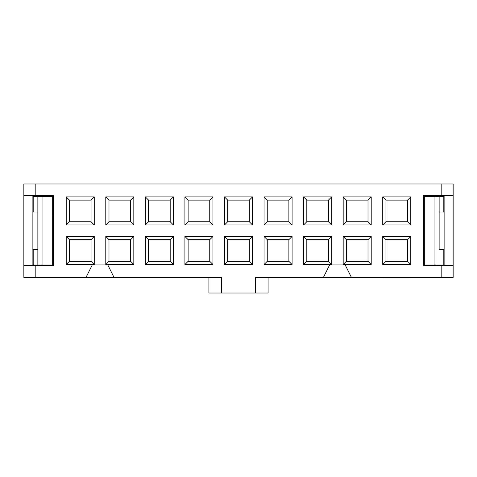 <?xml version="1.0" encoding="UTF-8"?>
<svg xmlns="http://www.w3.org/2000/svg" width="477" height="477" viewBox="0 0 477 477"><rect width="100%" height="100%" fill="white"/><g stroke="black" fill="none" stroke-linecap="round" stroke-linejoin="round"><path stroke-width="0.72" d="M444.117 265.761L444.117 195.665L444.117 265.761M453.15 265.761L453.15 195.665L453.15 277.441L453.15 265.761L423.552 265.761L423.552 195.665L441.809 195.665L441.809 183.979L35.191 183.979L35.191 195.665L53.448 195.665L53.448 265.761L35.191 265.761L35.191 277.441L86.003 277.441L92.234 264.944L107.808 264.944L114.039 277.441L221.364 277.441L221.364 293.021L255.636 293.021L255.636 277.441L323.394 277.441L329.625 264.944L345.205 264.944L351.43 277.441L441.809 277.441L441.809 265.761L441.809 277.441L453.15 277.441L351.43 277.441L345.205 264.944L329.625 264.944L323.394 277.441L255.636 277.441L255.636 293.021L208.902 293.021L208.902 277.441L208.902 293.021L221.364 293.021L221.364 277.441L114.039 277.441L107.808 264.944L92.234 264.944L86.003 277.441L35.191 277.441L35.191 265.761L23.85 265.761L23.85 195.665L23.85 277.441L23.85 265.761L53.448 265.761L53.448 195.665L35.191 195.665L35.191 183.979L23.85 183.979L23.85 195.665L23.85 183.979L441.809 183.979L441.809 195.665L453.15 195.665L453.15 183.979L453.15 195.665L423.552 195.665L423.552 265.761L453.15 265.761M424.333 246.287L423.552 246.287L424.333 246.287M424.333 215.133L423.552 215.133L424.333 215.133M32.883 195.665L32.883 265.761L32.883 195.665M53.448 246.287L52.667 246.287L53.448 246.287M52.667 215.133L53.448 215.133L52.667 215.133M212.957 196.912L212.957 224.947L184.915 224.947L184.915 196.912L212.957 196.912L184.915 196.912L188.117 200.113L209.749 200.113L212.957 196.912L209.749 200.113L209.749 221.745L212.957 224.947L212.957 196.912M212.957 236.473L212.957 264.514L184.915 264.514L184.915 236.473L212.957 236.473L184.915 236.473L188.117 239.675L209.749 239.675L212.957 236.473L209.749 239.675L209.749 261.313L212.957 264.514L212.957 236.473M145.348 264.514L145.348 236.473L173.389 236.473L173.389 264.514L145.348 264.514L173.389 264.514L173.389 236.473L170.188 239.675L170.188 261.313L173.389 264.514L170.188 261.313L148.55 261.313L145.348 264.514L148.55 261.313L148.55 239.675L145.348 236.473L145.348 264.514M145.348 224.947L145.348 196.912L173.389 196.912L173.389 224.947L145.348 224.947L173.389 224.947L173.389 196.912L170.188 200.113L170.188 221.745L173.389 224.947L170.188 221.745L148.55 221.745L145.348 224.947L148.55 221.745L148.55 200.113L145.348 196.912L145.348 224.947M105.787 264.514L105.787 236.473L133.822 236.473L133.822 264.514L105.787 264.514L108.989 261.313L108.989 239.675L105.787 236.473L105.787 264.514L133.822 264.514L133.822 236.473L105.787 236.473L108.989 239.675L130.62 239.675L133.822 236.473L130.62 239.675L130.62 261.313L133.822 264.514L130.62 261.313L108.989 261.313L105.787 264.514M105.787 224.947L105.787 196.912L133.822 196.912L133.822 224.947L105.787 224.947L108.989 221.745L108.989 200.113L105.787 196.912L105.787 224.947L133.822 224.947L133.822 196.912L105.787 196.912L108.989 200.113L130.62 200.113L133.822 196.912L130.62 200.113L130.62 221.745L133.822 224.947L130.62 221.745L108.989 221.745L105.787 224.947M66.22 236.473L94.255 236.473L94.255 264.514L66.22 264.514L66.22 236.473L69.421 239.675L91.053 239.675L94.255 236.473L66.22 236.473L66.22 264.514L94.255 264.514L94.255 236.473L91.053 239.675L91.053 261.313L94.255 264.514L91.053 261.313L69.421 261.313L66.22 264.514L69.421 261.313L69.421 239.675L66.22 236.473M66.22 196.912L94.255 196.912L94.255 224.947L66.22 224.947L66.22 196.912L69.421 200.113L91.053 200.113L94.255 196.912L66.22 196.912L66.22 224.947L94.255 224.947L94.255 196.912L91.053 200.113L91.053 221.745L94.255 224.947L91.053 221.745L69.421 221.745L66.22 224.947L69.421 221.745L69.421 200.113L66.22 196.912M224.482 264.514L224.482 236.473L252.518 236.473L252.518 264.514L224.482 264.514L252.518 264.514L249.316 261.313L227.684 261.313L224.482 264.514L227.684 261.313L227.684 239.675L249.316 239.675L252.518 236.473L224.482 236.473L227.684 239.675L224.482 236.473L224.482 264.514M224.482 224.947L224.482 196.912L252.518 196.912L252.518 224.947L224.482 224.947L252.518 224.947L249.316 221.745L227.684 221.745L224.482 224.947L227.684 221.745L227.684 200.113L249.316 200.113L252.518 196.912L224.482 196.912L227.684 200.113L224.482 196.912L224.482 224.947M264.043 264.514L264.043 236.473L292.085 236.473L292.085 264.514L264.043 264.514L292.085 264.514L288.883 261.313L267.251 261.313L264.043 264.514L267.251 261.313L267.251 239.675L264.043 236.473L264.043 264.514M264.043 224.947L264.043 196.912L292.085 196.912L292.085 224.947L264.043 224.947L292.085 224.947L288.883 221.745L267.251 221.745L264.043 224.947L267.251 221.745L267.251 200.113L264.043 196.912L264.043 224.947M303.61 196.912L331.652 196.912L331.652 224.947L303.61 224.947L303.61 196.912L306.812 200.113L328.45 200.113L331.652 196.912L303.61 196.912L303.61 224.947L331.652 224.947L331.652 196.912L328.45 200.113L328.45 221.745L331.652 224.947L328.45 221.745L306.812 221.745L303.61 224.947L306.812 221.745L306.812 200.113L303.61 196.912M303.61 236.473L331.652 236.473L331.652 264.514L303.61 264.514L303.61 236.473L306.812 239.675L328.45 239.675L331.652 236.473L303.61 236.473L303.61 264.514L331.652 264.514L331.652 236.473L328.45 239.675L328.45 261.313L331.652 264.514L328.45 261.313L306.812 261.313L303.61 264.514L306.812 261.313L306.812 239.675L303.61 236.473M343.178 196.912L371.213 196.912L371.213 224.947L343.178 224.947L343.178 196.912L346.38 200.113L368.011 200.113L371.213 196.912L343.178 196.912L343.178 224.947L371.213 224.947L371.213 196.912L368.011 200.113L368.011 221.745L371.213 224.947L368.011 221.745L346.38 221.745L343.178 224.947L346.38 221.745L346.38 200.113L343.178 196.912M343.178 236.473L371.213 236.473L371.213 264.514L343.178 264.514L343.178 236.473L346.38 239.675L368.011 239.675L371.213 236.473L343.178 236.473L343.178 264.514L371.213 264.514L371.213 236.473L368.011 239.675L368.011 261.313L371.213 264.514L368.011 261.313L346.38 261.313L343.178 264.514L346.38 261.313L346.38 239.675L343.178 236.473M382.745 196.912L410.78 196.912L410.78 224.947L382.745 224.947L382.745 196.912L385.947 200.113L407.579 200.113L410.78 196.912L382.745 196.912L382.745 224.947L410.78 224.947L410.78 196.912L407.579 200.113L407.579 221.745L410.78 224.947L407.579 221.745L385.947 221.745L382.745 224.947L385.947 221.745L385.947 200.113L382.745 196.912M382.745 236.473L410.78 236.473L410.78 264.514L382.745 264.514L382.745 236.473L385.947 239.675L407.579 239.675L410.78 236.473L382.745 236.473L382.745 264.514L410.78 264.514L410.78 236.473L407.579 239.675L407.579 261.313L410.78 264.514L407.579 261.313L385.947 261.313L382.745 264.514L385.947 261.313L385.947 239.675L382.745 236.473M453.15 183.979L441.809 183.979L453.15 183.979M23.85 195.665L35.191 195.665L23.85 195.665M396.763 277.441L396.763 277.751L409.224 277.751L409.224 277.441L409.224 277.751L396.763 277.751L396.763 277.441M384.301 277.441L384.301 277.751L396.763 277.751L384.301 277.751L384.301 277.441M23.85 277.441L35.191 277.441L23.85 277.441M268.098 277.441L268.098 293.021L255.636 293.021L268.098 293.021L268.098 277.441M252.518 264.514L252.518 236.473L249.316 239.675L249.316 261.313L252.518 264.514M252.518 224.947L252.518 196.912L249.316 200.113L249.316 221.745L252.518 224.947M145.348 236.473L148.55 239.675L170.188 239.675L173.389 236.473L145.348 236.473M145.348 196.912L148.55 200.113L170.188 200.113L173.389 196.912L145.348 196.912M292.085 196.912L264.043 196.912L267.251 200.113L288.883 200.113L292.085 196.912L288.883 200.113L288.883 221.745L292.085 224.947L292.085 196.912M292.085 236.473L264.043 236.473L267.251 239.675L288.883 239.675L292.085 236.473L288.883 239.675L288.883 261.313L292.085 264.514L292.085 236.473M184.915 264.514L212.957 264.514L209.749 261.313L188.117 261.313L184.915 264.514L188.117 261.313L188.117 239.675L184.915 236.473L184.915 264.514M184.915 224.947L212.957 224.947L209.749 221.745L188.117 221.745L184.915 224.947L188.117 221.745L188.117 200.113L184.915 196.912L184.915 224.947M329.625 264.944L345.205 264.944M351.43 277.441L323.394 277.441L351.43 277.441M114.039 277.441L86.003 277.441L114.039 277.441M92.234 264.944L107.808 264.944M188.117 200.113L188.117 221.745L209.749 221.745L209.749 200.113L188.117 200.113M188.117 239.675L188.117 261.313L209.749 261.313L209.749 239.675L188.117 239.675M170.188 239.675L148.55 239.675L148.55 261.313L170.188 261.313L170.188 239.675M170.188 221.745L170.188 200.113L148.55 200.113L148.55 221.745L170.188 221.745M108.989 261.313L130.62 261.313L130.62 239.675L108.989 239.675L108.989 261.313M108.989 221.745L130.62 221.745L130.62 200.113L108.989 200.113L108.989 221.745M69.421 239.675L69.421 261.313L91.053 261.313L91.053 239.675L69.421 239.675M91.053 200.113L69.421 200.113L69.421 221.745L91.053 221.745L91.053 200.113M227.684 261.313L249.316 261.313L249.316 239.675L227.684 239.675L227.684 261.313M227.684 200.113L227.684 221.745L249.316 221.745L249.316 200.113L227.684 200.113M288.883 239.675L267.251 239.675L267.251 261.313L288.883 261.313L288.883 239.675M288.883 200.113L267.251 200.113L267.251 221.745L288.883 221.745L288.883 200.113M328.45 200.113L306.812 200.113L306.812 221.745L328.45 221.745L328.45 200.113M328.45 239.675L306.812 239.675L306.812 261.313L328.45 261.313L328.45 239.675M346.38 200.113L346.38 221.745L368.011 221.745L368.011 200.113L346.38 200.113M346.38 239.675L346.38 261.313L368.011 261.313L368.011 239.675L346.38 239.675M385.947 200.113L385.947 221.745L407.579 221.745L407.579 200.113L385.947 200.113M385.947 239.675L385.947 261.313L407.579 261.313L407.579 239.675L385.947 239.675M52.667 264.979L33.193 264.979L33.193 249.405L33.193 264.979L52.667 264.979L52.667 196.441L52.667 264.979M33.193 196.441L52.667 196.441L42.042 196.441L42.042 264.979L42.042 196.441L37.868 196.441L37.868 264.979L37.868 249.405L33.193 249.405L37.868 249.405L37.868 196.441L33.193 196.441L33.193 212.021L33.193 196.441M33.193 212.021L37.868 212.021L33.193 212.021M32.883 249.405L33.193 249.405L32.883 249.405M444.117 249.405L443.807 249.405L444.117 249.405M443.807 212.021L439.132 212.021L439.132 249.405L443.807 249.405L443.807 264.979L424.333 264.979L424.333 196.441L443.807 196.441L443.807 212.021L443.807 196.441L434.958 196.441L434.958 264.979L443.807 264.979L443.807 249.405L439.132 249.405L439.132 196.441L439.132 212.021L443.807 212.021M434.958 196.441L424.333 196.441L424.333 264.979L434.958 264.979L434.958 196.441"/></g></svg>
